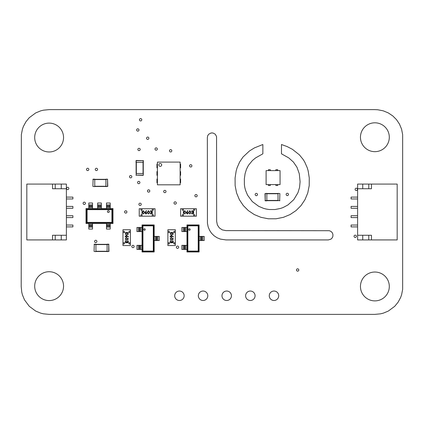 <?xml version="1.0" encoding="UTF-8"?>
<svg xmlns="http://www.w3.org/2000/svg" width="424" height="424" viewBox="0 0 424 424"><rect width="100%" height="100%" fill="white"/><g stroke="black" fill="none" stroke-linecap="round" stroke-linejoin="round"><path stroke-width="0.64" d="M374.88 109.62L49.12 109.62L43.412 110.176L40.715 110.85L35.685 112.932L29.272 117.692L25.896 121.805L23.352 126.553L22.43 129.135L21.343 134.641L21.2 286.46L21.756 292.168L22.43 294.866L24.513 299.895L29.272 306.308L35.685 311.068L40.715 313.151L43.412 313.824L49.12 314.38L374.88 314.38L380.588 313.824L383.285 313.151L388.315 311.068L394.728 306.308L398.104 302.195L400.648 297.447L401.57 294.866L402.657 289.359L402.657 134.641L401.57 129.135L399.488 124.105L396.514 119.663L392.757 115.906L388.315 112.932L383.285 110.85L377.779 109.763L374.88 109.62M94.584 241.436A1.166 1.166 0 0 0 95.745 242.602A1.166 1.166 0 0 0 96.91 241.436A1.166 1.166 0 0 0 95.745 240.276A1.166 1.166 0 0 0 94.584 241.436M138.902 204.32A1.166 1.166 0 0 0 140.063 205.486A1.166 1.166 0 0 0 141.229 204.32A1.166 1.166 0 0 0 140.063 203.16A1.166 1.166 0 0 0 138.902 204.32M124.598 211.942A1.166 1.166 0 0 0 125.764 213.108A1.166 1.166 0 0 0 126.924 211.942A1.166 1.166 0 0 0 125.764 210.781A1.166 1.166 0 0 0 124.598 211.942M95.246 169.436A1.166 1.166 0 0 0 96.412 170.596A1.166 1.166 0 0 0 97.578 169.436A1.166 1.166 0 0 0 96.412 168.27A1.166 1.166 0 0 0 95.246 169.436M189.576 165.842A1.166 1.166 0 0 0 190.742 167.003A1.166 1.166 0 0 0 191.902 165.842A1.166 1.166 0 0 0 190.742 164.676A1.166 1.166 0 0 0 189.576 165.842M129.495 176.697A1.166 1.166 0 0 0 130.661 177.863A1.166 1.166 0 0 0 131.822 176.697A1.166 1.166 0 0 0 130.661 175.536A1.166 1.166 0 0 0 129.495 176.697M173.988 203.001A1.166 1.166 0 0 0 175.154 204.161A1.166 1.166 0 0 0 176.315 203.001A1.166 1.166 0 0 0 175.154 201.835A1.166 1.166 0 0 0 173.988 203.001M163.675 191.505A1.166 1.166 0 0 0 164.841 192.671A1.166 1.166 0 0 0 166.007 191.505A1.166 1.166 0 0 0 164.841 190.344A1.166 1.166 0 0 0 163.675 191.505M147.478 190.991A1.166 1.166 0 0 0 148.638 192.152A1.166 1.166 0 0 0 149.804 190.991A1.166 1.166 0 0 0 148.638 189.825A1.166 1.166 0 0 0 147.478 190.991M137.577 182.521A1.166 1.166 0 0 0 138.738 183.687A1.166 1.166 0 0 0 139.904 182.521A1.166 1.166 0 0 0 138.738 181.361A1.166 1.166 0 0 0 137.577 182.521M169.494 150.796A1.166 1.166 0 0 0 170.66 151.956A1.166 1.166 0 0 0 171.821 150.796A1.166 1.166 0 0 0 170.66 149.63A1.166 1.166 0 0 0 169.494 150.796M154.999 149.047A1.166 1.166 0 0 0 156.165 150.207A1.166 1.166 0 0 0 157.325 149.047A1.166 1.166 0 0 0 156.165 147.881A1.166 1.166 0 0 0 154.999 149.047M137.869 149.46A1.166 1.166 0 0 0 139.03 150.621A1.166 1.166 0 0 0 140.196 149.46A1.166 1.166 0 0 0 139.03 148.294A1.166 1.166 0 0 0 137.869 149.46M146.556 138.235A1.166 1.166 0 0 0 147.716 139.401A1.166 1.166 0 0 0 148.882 138.235A1.166 1.166 0 0 0 147.716 137.074A1.166 1.166 0 0 0 146.556 138.235M194.865 195.703A1.166 1.166 0 0 0 196.026 196.863A1.166 1.166 0 0 0 197.192 195.703A1.166 1.166 0 0 0 196.026 194.537A1.166 1.166 0 0 0 194.865 195.703M355.116 189.358A1.166 1.166 0 0 0 356.277 190.524A1.166 1.166 0 0 0 357.443 189.358A1.166 1.166 0 0 0 356.277 188.198A1.166 1.166 0 0 0 355.116 189.358M354.045 236.301A1.166 1.166 0 0 0 355.206 237.467A1.166 1.166 0 0 0 356.372 236.301A1.166 1.166 0 0 0 355.206 235.14A1.166 1.166 0 0 0 354.045 236.301M328.34 239.92L225.96 239.92L220.353 239.099L217.003 237.716L214.041 235.733L211.534 233.227L209.557 230.264L208.168 226.914L207.442 223.241L207.347 137.54L207.707 135.712L208.693 134.233L211.046 132.982L212.954 132.982L215.307 134.233L216.563 136.592L216.653 221.307L217.374 224.969L219.346 227.927L222.298 229.898L225.96 230.614L329.294 230.709L330.964 231.398L332.215 232.644L332.904 234.318L332.904 236.221L332.215 237.891L330.964 239.141L328.34 239.92M255.163 194.531A1.166 1.166 0 0 0 256.324 195.692A1.166 1.166 0 0 0 257.49 194.531A1.166 1.166 0 0 0 256.324 193.365A1.166 1.166 0 0 0 255.163 194.531M286.142 194.425A1.166 1.166 0 0 0 287.302 195.586A1.166 1.166 0 0 0 288.468 194.425A1.166 1.166 0 0 0 287.302 193.259A1.166 1.166 0 0 0 286.142 194.425M244.807 187.45L245.48 190.153L247.563 195.178L252.322 201.591L258.735 206.35L263.765 208.433L266.463 209.106L269.272 209.525L275.075 209.525L280.582 208.433L283.163 207.511L287.907 204.972L293.811 199.619L297.94 192.729L299.54 187.45L300.091 181.742L299.275 173.734L296.964 167.231L293.397 162.037L288.808 157.935L281.478 153.822L281.478 144.515L287.186 146.587L292.47 149.349L299.36 154.824L303.118 159.408L304.708 161.984L307.246 167.745L308.169 170.93L309.26 177.926L309.213 185.611L307.76 192.952L304.983 199.656L301.024 205.582L296.01 210.59L290.085 214.555L283.386 217.332L276.04 218.784L268.302 218.784L260.961 217.332L254.257 214.555L248.332 210.59L243.323 205.582L239.359 199.656L236.581 192.952L235.129 185.611L235.082 177.926L236.173 170.93L237.096 167.745L239.634 161.984L243.016 157.018L249.429 150.992L254.453 147.881L262.864 144.515L262.864 153.822L255.54 157.935L252.375 160.558L248.438 165.365L246.461 169.245L245.072 173.734L244.346 178.891L244.388 184.641L244.807 187.45M198.337 295.767A4.728 4.728 0 0 0 203.064 300.494A4.728 4.728 0 0 0 207.792 295.767A4.728 4.728 0 0 0 203.064 291.039A4.728 4.728 0 0 0 198.337 295.767M221.98 295.767A4.728 4.728 0 0 0 226.708 300.494A4.728 4.728 0 0 0 231.435 295.767A4.728 4.728 0 0 0 226.708 291.039A4.728 4.728 0 0 0 221.98 295.767M245.618 295.767A4.728 4.728 0 0 0 250.346 300.494A4.728 4.728 0 0 0 255.073 295.767A4.728 4.728 0 0 0 250.346 291.039A4.728 4.728 0 0 0 245.618 295.767M296.477 269.993A1.166 1.166 0 0 0 297.637 271.153A1.166 1.166 0 0 0 298.803 269.993A1.166 1.166 0 0 0 297.637 268.827A1.166 1.166 0 0 0 296.477 269.993M269.261 295.767A4.728 4.728 0 0 0 273.989 300.494A4.728 4.728 0 0 0 278.716 295.767A4.728 4.728 0 0 0 273.989 291.039A4.728 4.728 0 0 0 269.261 295.767M176.352 247.208A1.166 1.166 0 0 0 177.518 248.369A1.166 1.166 0 0 0 178.679 247.208A1.166 1.166 0 0 0 177.518 246.042A1.166 1.166 0 0 0 176.352 247.208M174.699 295.767A4.728 4.728 0 0 0 179.426 300.494A4.728 4.728 0 0 0 184.154 295.767A4.728 4.728 0 0 0 179.426 291.039A4.728 4.728 0 0 0 174.699 295.767M66.526 188.452A1.166 1.166 0 0 0 67.686 189.618A1.166 1.166 0 0 0 68.852 188.452A1.166 1.166 0 0 0 67.686 187.291A1.166 1.166 0 0 0 66.526 188.452M34.694 137.54A14.427 14.427 0 0 0 49.12 151.967A14.427 14.427 0 0 0 63.547 137.54A14.427 14.427 0 0 0 49.12 123.114A14.427 14.427 0 0 0 34.694 137.54M136.655 129.977A1.166 1.166 0 0 0 137.816 131.143A1.166 1.166 0 0 0 138.982 129.977A1.166 1.166 0 0 0 137.816 128.817A1.166 1.166 0 0 0 136.655 129.977M86.512 169.436A1.166 1.166 0 0 0 87.678 170.596A1.166 1.166 0 0 0 88.839 169.436A1.166 1.166 0 0 0 87.678 168.27A1.166 1.166 0 0 0 86.512 169.436M34.694 286.152A14.427 14.427 0 0 0 49.12 300.579A14.427 14.427 0 0 0 63.547 286.152A14.427 14.427 0 0 0 49.12 271.726A14.427 14.427 0 0 0 34.694 286.152M83.088 203.313A1.166 1.166 0 0 0 84.254 204.479A1.166 1.166 0 0 0 85.415 203.313A1.166 1.166 0 0 0 84.254 202.153A1.166 1.166 0 0 0 83.088 203.313M131.816 246.498A1.166 1.166 0 0 0 132.977 247.658A1.166 1.166 0 0 0 134.143 246.498A1.166 1.166 0 0 0 132.977 245.332A1.166 1.166 0 0 0 131.816 246.498M360.453 137.238A14.427 14.427 0 0 0 374.88 151.665A14.427 14.427 0 0 0 389.306 137.238A14.427 14.427 0 0 0 374.88 122.812A14.427 14.427 0 0 0 360.453 137.238M360.453 286.46A14.427 14.427 0 0 0 374.88 300.886A14.427 14.427 0 0 0 389.306 286.46A14.427 14.427 0 0 0 374.88 272.033A14.427 14.427 0 0 0 360.453 286.46M139.459 119.769A1.166 1.166 0 0 0 140.625 120.935A1.166 1.166 0 0 0 141.786 119.769A1.166 1.166 0 0 0 140.625 118.609A1.166 1.166 0 0 0 139.459 119.769M280.063 184.583L280.063 170.618L266.102 170.618L266.102 184.583L280.063 184.583M277.736 170.618L277.736 169.69L275.876 169.69L275.876 170.618M270.289 170.618L270.289 169.69L268.429 169.69L268.429 170.618M268.429 184.583L268.429 185.511L270.289 185.511L270.289 184.583M268.429 185.511L270.289 185.511M275.876 184.583L275.876 185.511L277.736 185.511L277.736 184.583M275.876 185.511L277.736 185.511M278.017 200.674L266.85 200.674M278.017 193.508L266.85 193.508M278.017 193.365L279.877 193.598L279.644 200.812L279.877 193.598L278.017 193.365M278.017 200.578L279.877 200.578L278.017 200.578L278.017 193.598M265.217 200.812L266.85 200.812L266.85 193.365L264.984 193.598L265.217 200.812L265.217 193.598L266.85 193.598M157.421 184.806L157.421 162.095L180.131 162.095L180.131 184.806L157.421 184.806M161.682 164.931A1.42 1.42 0 0 0 160.261 163.516A1.42 1.42 0 0 0 158.841 164.931A1.42 1.42 0 0 0 160.261 166.351A1.42 1.42 0 0 0 161.682 164.931M157.421 167.867L156.954 167.867L156.954 164.141L157.421 164.141M180.131 167.867L180.597 167.867L180.597 164.141L180.131 164.141M157.421 175.308L156.954 175.308L156.954 171.588L157.421 171.588M180.131 175.308L180.597 175.308L180.597 171.588L180.131 171.588M157.421 182.755L156.954 182.755L156.954 179.034L157.421 179.034M180.131 182.755L180.597 182.755L180.597 179.034L180.131 179.034M112.996 223.475L86.008 223.475L86.008 208.587L112.996 208.587L111.92 209.663L111.92 222.399L112.996 223.475L112.996 208.587M86.008 208.587L87.084 209.663L111.92 209.663M86.008 223.475L87.084 222.399L111.92 222.399M108.343 212.493A0.933 0.933 0 0 0 109.275 211.56A0.933 0.933 0 0 0 108.343 210.633A0.933 0.933 0 0 0 107.415 211.56A0.933 0.933 0 0 0 108.343 212.493M106.482 207.522L106.482 203.001L110.208 203.001L110.208 208.587L106.482 208.587L106.482 207.522L110.208 207.522M97.642 207.522L97.642 203.001L101.363 203.001L101.363 208.587L97.642 208.587L97.642 207.522L101.363 207.522M88.802 207.522L88.802 203.001L92.522 203.001L92.522 208.587L88.802 208.587L88.802 207.522L92.522 207.522M106.482 227.147L110.208 227.147L110.208 229.061L106.482 229.061L106.482 224.54L110.208 224.54L110.208 223.475L106.482 223.475L106.482 224.54M110.208 227.147L110.208 224.54M88.802 227.147L92.522 227.147L92.522 229.061L88.802 229.061L88.802 224.54L92.522 224.54L92.522 223.475L88.802 223.475L88.802 224.54M92.522 227.147L92.522 224.54M94.748 179.32L105.915 179.32L94.748 179.32M94.748 186.491L105.915 186.491M94.748 186.629L92.883 186.396L93.116 179.182L92.883 186.396L94.748 186.629M94.748 186.396L94.748 179.182L93.116 179.182M105.915 179.182L107.542 179.182L105.915 179.182L105.915 186.629L107.776 186.396L107.542 179.182L107.542 186.396L105.915 186.396M95.93 244.335L107.097 244.335M95.93 251.501L107.097 251.501M95.93 251.639L94.064 251.406L94.298 244.192L94.064 251.406L95.93 251.639M95.93 251.406L95.93 244.192L94.298 244.192L95.93 244.192M108.724 244.192L107.097 244.192L107.097 251.639L108.957 251.406L108.724 244.192L108.724 251.406L107.097 251.406M136.109 173.48L136.109 162.307M143.275 173.48L143.275 162.307M143.413 173.48L143.179 175.34L143.413 173.48L143.179 175.34L135.966 175.107L143.413 175.107M136.199 173.48L136.199 175.34L136.199 173.48L143.179 173.48M136.199 162.307L136.199 160.447L135.966 162.307L143.413 162.307L143.179 160.447L143.413 162.307M136.199 160.447L143.413 160.68M154.166 224.964L154.166 251.957L142.067 251.957L142.067 224.964L142.936 225.833L153.292 225.833L154.166 224.964L142.067 224.964M142.067 251.957L142.936 251.088L142.936 225.833M154.166 251.957L153.292 251.088L153.292 225.833M145.241 229.527A0.758 0.758 0 0 0 144.483 228.769A0.758 0.758 0 0 0 143.731 229.527A0.758 0.758 0 0 0 144.483 230.28A0.758 0.758 0 0 0 145.241 229.527M140.869 231.573L136.947 231.573L136.947 227.476L142.067 227.476L142.067 231.573L140.869 231.573L140.869 227.476M140.869 249.445L136.947 249.445L136.947 245.348L142.067 245.348L142.067 249.445L140.869 249.445L140.869 245.348M157.908 240.509L157.908 236.412L159.281 236.412L159.281 240.509L155.359 240.509L155.359 236.412L154.166 236.412L154.166 240.509L155.359 240.509M157.908 236.412L155.359 236.412M199.084 224.964L199.084 251.957L186.984 251.957L186.984 224.964L187.853 225.833L198.209 225.833L199.084 224.964L186.984 224.964M186.984 251.957L187.853 251.088L187.853 225.833M199.084 251.957L198.209 251.088L198.209 225.833M190.159 229.527A0.758 0.758 0 0 0 189.401 228.769A0.758 0.758 0 0 0 188.648 229.527A0.758 0.758 0 0 0 189.401 230.28A0.758 0.758 0 0 0 190.159 229.527M185.786 231.573L181.864 231.573L181.864 227.476L186.984 227.476L186.984 231.573L185.786 231.573L185.786 227.476M185.786 249.445L181.864 249.445L181.864 245.348L186.984 245.348L186.984 249.445L185.786 249.445L185.786 245.348M202.826 240.509L202.826 236.412L204.198 236.412L204.198 240.509L200.276 240.509L200.276 236.412L199.084 236.412L199.084 240.509L200.276 240.509M202.826 236.412L200.276 236.412M122.965 231.35L122.965 232.511L130.412 232.511L130.412 231.35L129.018 231.35L129.018 232.511L124.365 232.511L124.365 231.35L122.965 231.35L122.965 229.723L130.412 229.723L130.412 231.35M122.965 242.751L122.965 243.917L124.365 243.917L124.365 242.751L129.018 242.751L129.018 243.917L130.412 243.917L130.412 242.751L122.965 242.751L122.965 232.511M122.965 243.917L122.965 245.544L130.412 245.544L130.412 243.917M130.412 242.751L130.412 232.511M125.107 233.9L126.818 232.813L128.53 233.9L126.818 235.023L125.107 233.9M126.818 233.105L125.44 233.91L125.997 234.61L126.818 234.732L128.196 233.91L126.818 233.105M127.041 235.85L128.53 236.82L128.35 237.048L127.036 236.184L126.103 237.488L125.107 236.47L126.098 235.484L127.041 235.85M126.734 236.459L126.087 235.776L125.44 236.486L126.087 237.196L126.734 236.459M125.107 238.913L126.818 237.822L128.53 238.913L126.818 240.037L125.107 238.913M126.818 238.118L125.44 238.924L125.997 239.624L126.818 239.746L128.196 238.924L126.818 238.118M128.196 241.431L127.693 240.456L128.53 241.426L127.682 242.374L127.015 241.998L126.156 242.544L125.107 241.415L126.066 240.329L125.44 241.42L126.129 242.252L126.818 241.251L127.682 242.083L128.196 241.431M167.883 231.35L167.883 232.511L175.329 232.511L175.329 231.35L173.935 231.35L173.935 232.511L169.282 232.511L169.282 231.35L167.883 231.35L167.883 229.723L175.329 229.723L175.329 231.35M167.883 242.751L167.883 243.917L169.282 243.917L169.282 242.751L173.935 242.751L173.935 243.917L175.329 243.917L175.329 242.751L167.883 242.751L167.883 232.511M167.883 243.917L167.883 245.544L175.329 245.544L175.329 243.917M175.329 242.751L175.329 232.511M170.024 233.9L171.731 232.813L173.448 233.9L171.731 235.023L170.024 233.9M171.736 233.105L170.358 233.91L170.914 234.61L171.736 234.732L173.114 233.91L171.736 233.105M171.959 235.85L173.448 236.82L173.268 237.048L171.953 236.184L171.02 237.488L170.024 236.47L171.015 235.484L171.959 235.85M171.651 236.459L171.005 235.776L170.358 236.486L171.005 237.196L171.651 236.459M170.024 238.913L171.731 237.822L173.448 238.913L171.731 240.037L170.024 238.913M171.736 238.118L170.358 238.924L170.914 239.624L171.736 239.746L173.114 238.924L171.736 238.118M173.114 241.431L172.61 240.456L173.448 241.426L172.6 242.374L171.932 241.998L171.073 242.544L170.024 241.415L170.983 240.329L170.358 241.42L171.047 242.252L171.736 241.251L172.6 242.083L173.114 241.431M182.225 216.176L183.391 216.176L183.391 208.735L182.225 208.735L182.225 210.129L183.391 210.129L183.391 214.782L182.225 214.782L182.225 216.176L180.597 216.176L180.597 208.735L182.225 208.735M193.625 216.176L194.791 216.176L194.791 214.782L193.625 214.782L193.625 210.129L194.791 210.129L194.791 208.735L193.625 208.735L193.625 216.176L183.391 216.176M194.791 216.176L196.418 216.176L196.418 208.735L194.791 208.735M193.625 208.735L183.391 208.735M184.779 214.041L183.687 212.329L184.779 210.617L185.903 212.329L184.779 214.041M183.979 212.329L184.79 213.707L185.484 213.145L185.611 212.329L184.79 210.951L183.979 212.329M186.724 212.101L187.7 210.617L187.922 210.792L187.064 212.111L188.367 213.044L187.35 214.041L186.359 213.049L186.724 212.101M187.339 212.413L186.655 213.06L187.366 213.707L188.076 213.06L187.339 212.413M189.788 214.041L188.701 212.329L189.788 210.617L190.911 212.329L189.788 214.041M188.993 212.329L189.798 213.707L190.498 213.145L190.62 212.329L189.798 210.951L188.993 212.329M192.305 210.951L191.33 211.449L192.3 210.617L193.254 211.465L192.872 212.133L193.418 212.991L192.295 214.041L191.208 213.081L192.3 213.707L193.127 213.018L192.125 212.329L192.962 211.459L192.305 210.951M140.853 216.176L142.019 216.176L142.019 208.735L140.853 208.735L140.853 210.129L142.019 210.129L142.019 214.782L140.853 214.782L140.853 216.176L139.226 216.176L139.226 208.735L140.853 208.735M152.258 216.176L153.419 216.176L153.419 214.782L152.258 214.782L152.258 210.129L153.419 210.129L153.419 208.735L152.258 208.735L152.258 216.176L142.019 216.176M153.419 216.176L155.046 216.176L155.046 208.735L153.419 208.735M152.258 208.735L142.019 208.735M143.407 214.041L142.316 212.329L143.407 210.617L144.531 212.329L143.407 214.041M142.607 212.329L143.418 213.707L144.118 213.145L144.239 212.329L143.418 210.951L142.607 212.329M145.353 212.101L146.328 210.617L146.55 210.792L145.692 212.111L146.996 213.044L145.978 214.041L144.992 213.049L145.353 212.101M145.967 212.413L145.284 213.06L145.994 213.707L146.704 213.06L145.967 212.413M148.416 214.041L147.329 212.329L148.416 210.617L149.545 212.329L148.416 214.041M147.621 212.329L148.427 213.707L149.126 213.145L149.248 212.329L148.427 210.951L147.621 212.329M150.933 210.951L149.958 211.449L150.928 210.617L151.882 211.465L151.501 212.133L152.046 212.991L150.923 214.041L149.836 213.081L150.928 213.707L151.755 213.018L150.753 212.329L151.591 211.459L150.933 210.951M66.388 235.267L66.388 188.733L52.534 188.733L52.534 184.08L26.829 184.08L26.829 239.92L66.388 239.92L66.388 235.267L52.534 235.267L52.534 239.92M52.534 184.08L66.388 184.08L66.388 188.733M61.268 188.733L61.268 184.08M55.221 188.733L55.221 184.08M66.388 215.721L72.902 215.721L72.902 217.586L66.388 217.586M66.388 226.893L72.902 226.893L72.902 225.033L66.388 225.033M66.388 197.107L72.902 197.107L72.902 198.967L66.388 198.967M66.388 208.279L72.902 208.279L72.902 206.414L66.388 206.414M55.221 235.267L55.221 239.92M61.268 235.267L61.268 239.92M357.612 188.733L357.612 235.267L371.466 235.267L371.466 239.92L397.171 239.92L397.171 184.08L357.612 184.08L357.612 188.733L371.466 188.733L371.466 184.08M371.466 239.92L357.612 239.92L357.612 235.267M362.732 235.267L362.732 239.92M368.779 235.267L368.779 239.92M357.612 208.279L351.099 208.279L351.099 206.414L357.612 206.414M357.612 197.107L351.099 197.107L351.099 198.967L357.612 198.967M357.612 226.893L351.099 226.893L351.099 225.033L357.612 225.033M357.612 215.721L351.099 215.721L351.099 217.586L357.612 217.586M368.779 188.733L368.779 184.08M362.732 188.733L362.732 184.08M278.017 200.441L266.85 200.441M278.017 193.742L266.85 193.742M266.85 200.578L264.984 200.578M86.713 209.292L112.291 209.292L112.291 222.77L86.713 222.77L86.713 209.292M87.084 209.663L87.084 222.399M106.482 204.914L110.208 204.914M106.482 205.826L110.208 205.826M106.482 206.61L110.208 206.61M97.642 204.914L101.363 204.914M97.642 205.826L101.363 205.826M97.642 206.61L101.363 206.61M88.802 204.914L92.522 204.914M88.802 205.826L92.522 205.826M88.802 206.61L92.522 206.61M106.482 226.236L110.208 226.236M106.482 225.451L110.208 225.451M88.802 226.236L92.522 226.236M88.802 225.451L92.522 225.451M94.748 179.553L105.915 179.553M94.748 186.258L105.915 186.258M94.748 179.416L92.883 179.416M105.915 179.416L107.542 179.182M95.93 244.569L107.097 244.569M95.93 251.268L107.097 251.268M95.93 244.425L94.064 244.425M107.097 244.425L108.957 244.425M136.343 173.48L136.343 162.307M143.042 173.48L143.042 162.307M143.179 162.307L143.179 160.68L135.966 160.68M142.634 251.384L142.634 225.536L153.594 225.536L153.594 251.384L142.634 251.384M142.936 251.088L153.292 251.088M138.325 231.573L138.325 227.476M139.311 231.573L139.311 227.476M139.883 231.573L139.883 227.476M138.325 249.445L138.325 245.348M139.311 249.445L139.311 245.348M139.883 249.445L139.883 245.348M156.917 240.509L156.917 236.412M156.345 240.509L156.345 236.412M187.551 251.384L187.551 225.536L198.512 225.536L198.512 251.384L187.551 251.384M187.853 251.088L198.209 251.088M183.242 231.573L183.242 227.476M184.228 231.573L184.228 227.476M184.8 231.573L184.8 227.476M183.242 249.445L183.242 245.348M184.228 249.445L184.228 245.348M184.8 249.445L184.8 245.348M201.835 240.509L201.835 236.412M201.262 240.509L201.262 236.412"/></g></svg>
